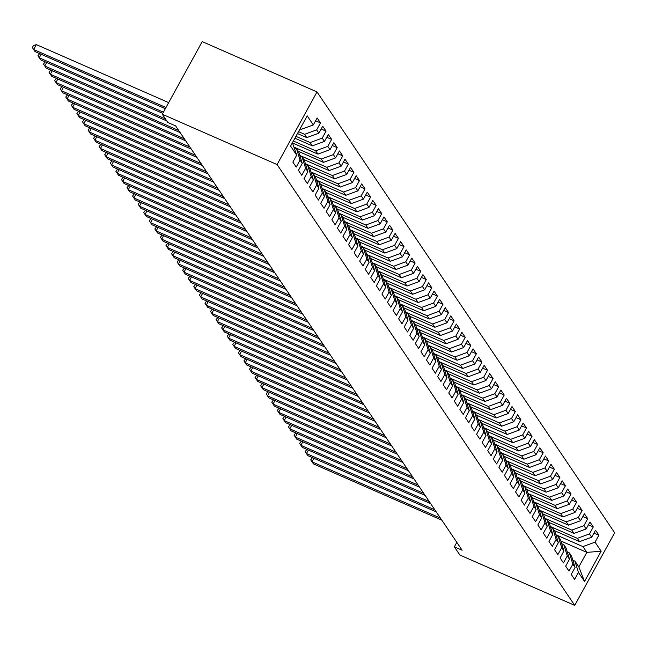 <?xml version="1.0" encoding="UTF-8"?>
<svg xmlns="http://www.w3.org/2000/svg" width="647" height="647" viewBox="0 0 647 647"><rect width="100%" height="100%" fill="white"/><g stroke="black" fill="none" stroke-linecap="round" stroke-linejoin="round"><path stroke-width="0.97" d="M456.806 542.348L454.348 546.82L462.136 550.233L175.636 125.906L167.848 122.493L162.284 114.244L202.212 41.618L317.014 91.931L614.65 532.756L574.722 605.382L277.086 164.564L317.014 91.931M560.876 540.997L586.829 552.376L601.16 551.228L595.03 542.162L598.863 535.19L595.523 530.249L591.69 537.212L589.466 533.912L593.299 526.949L589.959 522L586.125 528.971L583.901 525.671L587.727 518.7L584.387 513.75L580.561 520.722L578.329 517.422L582.163 510.459L578.822 505.509L574.989 512.473L572.765 509.181L576.598 502.209L573.258 497.26L569.425 504.231L567.193 500.932L571.026 493.96L567.686 489.019L563.852 495.982L561.628 492.691L565.462 485.719L562.122 480.77L558.288 487.741L556.064 484.441L559.89 477.47L556.549 472.528L552.724 479.492L550.492 476.192L554.325 469.229L550.985 464.279L547.152 471.251L544.928 467.951L548.761 460.979L545.413 456.03L541.588 463.001L539.355 459.702L543.189 452.738L539.849 447.789L536.015 454.752L533.791 451.46L537.625 444.489L534.285 439.539L530.451 446.511L528.227 443.211L532.052 436.24L528.712 431.298L524.887 438.262L522.655 434.962L526.488 427.999L523.148 423.049L519.315 430.02L517.09 426.721L520.924 419.749L517.576 414.808L513.75 421.771L511.518 418.472L515.352 411.508L512.012 406.559L508.178 413.53L505.954 410.23L509.787 403.259L506.447 398.309L502.614 405.281L500.39 401.981L504.215 395.018L500.875 390.068L497.05 397.032L494.818 393.74L498.651 386.769L495.311 381.819L491.477 388.79L489.253 385.491L493.087 378.519L489.739 373.578L485.913 380.541L483.681 377.241L487.514 370.278L484.174 365.329L480.341 372.3L478.117 369L481.95 362.029L478.61 357.079L474.777 364.051L472.553 360.751L476.378 353.788L473.038 348.838L469.212 355.81L466.98 352.51L470.814 345.538L467.474 340.589L463.64 347.56L461.416 344.261L465.25 337.297L461.901 332.348L458.076 339.311L455.844 336.019L459.677 329.048L456.337 324.098L452.504 331.07L450.28 327.77L454.113 320.799L450.773 315.857L446.94 322.821L444.715 319.521L448.541 312.558L445.201 307.608L441.375 314.579L439.143 311.28L442.977 304.308L439.637 299.359L435.803 306.33L433.579 303.031L437.404 296.067L434.064 291.118L430.239 298.089L428.007 294.789L431.84 287.818L428.5 282.868L424.667 289.84L422.442 286.54L426.276 279.577L422.936 274.627L419.102 281.591L416.878 278.299L420.704 271.328L417.364 266.378L413.538 273.349L411.306 270.05L415.139 263.078L411.799 258.137L407.966 265.1L405.742 261.8L409.567 254.837L406.227 249.888L402.402 256.859L400.169 253.559L404.003 246.588L400.663 241.638L396.829 248.61L394.605 245.31L398.439 238.347L395.099 233.397L391.265 240.369L389.041 237.069L392.866 230.097L389.526 225.148L385.701 232.119L383.469 228.82L387.302 221.848L383.962 216.907L380.129 223.87L377.905 220.578L381.73 213.607L378.39 208.657L374.564 215.629L372.332 212.329L376.166 205.358L372.826 200.416L368.992 207.38L366.768 204.08L370.602 197.117L367.261 192.167L363.428 199.139L361.204 195.839L365.029 188.867L361.689 183.918L357.864 190.889L355.632 187.59L359.465 180.626L356.125 175.677L352.291 182.648L350.067 179.348L353.893 172.377L350.553 167.427L346.727 174.399L344.495 171.099L348.329 164.128L344.988 159.186L341.155 166.15L338.931 162.858L342.764 155.887L339.424 150.937L335.591 157.908L333.367 154.609L337.192 147.637L333.852 142.696L330.027 149.659L327.794 146.359L331.628 139.396L328.288 134.447L324.454 141.418L322.23 138.118L326.056 131.147L322.716 126.197L318.89 133.169L316.658 129.869L320.491 122.906L317.151 117.956L313.318 124.928L301.219 129.368L300.418 128.179M601.16 551.228L584.54 581.459L578.41 572.393L574.948 561.127L572.846 560.205M313.318 124.928L307.196 115.853L290.576 146.085L296.698 155.159L292.873 162.122L296.213 167.072L300.038 160.1L302.27 163.4L298.437 170.371L301.777 175.313L305.61 168.349L307.835 171.649L304.001 178.612L307.341 183.562L311.175 176.591L313.407 179.89L309.573 186.862L312.913 191.811L316.747 184.84L318.971 188.14L315.138 195.103L318.478 200.052L322.311 193.089L324.535 196.381L320.71 203.352L324.05 208.302L327.875 201.33L330.107 204.63L326.274 211.601L329.614 216.543L333.448 209.579L335.672 212.879L331.838 219.843L335.178 224.792L339.012 217.821L341.244 221.12L337.41 228.092L340.751 233.041L344.584 226.07L346.808 229.37L342.975 236.333L346.315 241.282L350.148 234.311L352.372 237.611L348.547 244.582L351.887 249.532L355.713 242.56L357.945 245.86L354.111 252.823L357.451 257.773L361.285 250.81L363.509 254.101L359.675 261.073L363.024 266.022L366.849 259.051L369.081 262.35L365.248 269.322L368.588 274.263L372.421 267.3L374.645 270.6L370.812 277.563L374.152 282.513L377.985 275.541L380.21 278.841L376.384 285.812L379.724 290.762L383.55 283.79L385.782 287.09L381.948 294.053L385.288 299.003L389.122 292.032L391.346 295.331L387.513 302.303L390.861 307.252L394.686 300.281L396.918 303.58L393.085 310.544L396.425 315.493L400.258 308.53L402.483 311.822L398.649 318.793L401.989 323.743L405.823 316.771L408.047 320.071L404.221 327.042L407.561 331.984L411.387 325.02L413.619 328.32L409.786 335.283L413.126 340.233L416.959 333.262L419.183 336.561L415.35 343.533L418.698 348.482L422.523 341.511L424.756 344.811L420.922 351.774L424.262 356.723L428.096 349.752L430.32 353.052L426.486 360.023L429.826 364.973L433.66 358.001L435.884 361.301L432.059 368.264L435.399 373.214L439.224 366.251L441.456 369.542L437.623 376.514L440.963 381.463L444.796 374.492L447.02 377.791L443.187 384.763L446.535 389.704L450.361 382.741L452.593 386.041L448.759 393.004L452.099 397.954L455.933 390.982L458.157 394.282L454.323 401.253L457.664 406.203L461.497 399.231L463.721 402.531L459.896 409.494L463.236 414.444L467.061 407.473L469.293 410.772L465.46 417.744L468.8 422.693L472.633 415.722L474.858 419.021L471.032 425.993L474.372 430.934L478.198 423.971L480.43 427.263L476.596 434.234L479.937 439.184L483.77 432.212L485.994 435.512L482.161 442.483L485.501 447.425L489.334 440.461L491.558 443.761L487.733 450.724L491.073 455.674L494.898 448.703L497.131 452.002L493.297 458.974L496.637 463.923L500.471 456.952L502.695 460.252L498.869 467.215L502.209 472.164L506.035 465.193L508.267 468.493L504.434 475.464L507.774 480.414L511.607 473.442L513.831 476.742L509.998 483.713L513.338 488.655L517.171 481.692L519.395 484.983L515.57 491.955L518.91 496.904L522.736 489.933L524.968 493.232L521.134 500.204L524.474 505.145L528.308 498.182L530.532 501.482L526.707 508.445L530.047 513.394L533.872 506.423L536.104 509.723L532.271 516.694L535.611 521.644L539.444 514.672L541.668 517.972L537.835 524.935L541.175 529.885L545.009 522.913L547.233 526.213L543.407 533.185L546.747 538.134L550.573 531.163L552.805 534.462L548.971 541.434L552.312 546.375L556.145 539.412L558.369 542.704L554.544 549.675L557.884 554.625L561.709 547.653L563.941 550.953L560.108 557.924L563.448 562.866L567.282 555.902L569.506 559.202L565.672 566.165L569.012 571.115L572.846 564.144L575.07 567.443L571.244 574.415L574.585 579.364L578.41 572.393M298.51 131.656L304.559 134.309L306.791 137.609L297.474 133.533M316.658 129.869L304.559 134.309M318.89 133.169L306.791 137.609M292.436 142.704L296.698 155.159M295.938 136.339L310.131 142.558L312.355 145.858L294.903 138.207M322.23 138.118L310.131 142.558M324.454 141.418L312.355 145.858M300.038 160.1L296.577 148.842L294.474 147.92M296.577 148.842L298.801 152.134L302.27 163.4M293.366 141.014L315.696 150.808L317.92 154.099L292.646 143.027M327.794 146.359L315.696 150.808M330.027 149.659L317.92 154.099M305.61 168.349L302.141 157.084L300.038 156.162M302.141 157.084L304.373 160.383L307.835 171.649M294.256 147.217L321.26 159.049L323.492 162.348L298.218 151.269M333.367 154.609L321.26 159.049M335.591 157.908L323.492 162.348M311.175 176.591L307.713 165.333L305.61 164.411M307.713 165.333L309.937 168.632L313.407 179.89M299.828 155.458L326.832 167.298L329.056 170.598L303.783 159.518M338.931 162.858L326.832 167.298M341.155 166.15L329.056 170.598M316.747 184.84L313.277 173.574L311.175 172.652M313.277 173.574L315.501 176.874L318.971 188.14M305.392 163.707L332.396 175.539L334.628 178.839L309.355 167.759M344.495 171.099L332.396 175.539M346.727 174.399L334.628 178.839M322.311 193.089L318.842 181.823L316.747 180.901M318.842 181.823L321.074 185.123L324.535 196.381M310.956 171.948L337.969 183.788L340.193 187.088L314.919 176.008M350.067 179.348L337.969 183.788M352.291 182.648L340.193 187.088M327.875 201.33L324.414 190.064L322.311 189.15M324.414 190.064L326.638 193.364L330.107 204.63M316.529 180.198L343.533 192.03L345.757 195.329L320.483 184.258M355.632 187.59L343.533 192.03M357.864 190.889L345.757 195.329M333.448 209.579L329.978 198.314L327.875 197.392M329.978 198.314L332.21 201.613L335.672 212.879M322.093 188.439L349.097 200.279L351.329 203.579L326.056 192.499M361.204 195.839L349.097 200.279M363.428 199.139L351.329 203.579M339.012 217.821L335.55 206.563L333.448 205.641M335.55 206.563L337.774 209.854L341.244 221.12M327.665 196.688L354.669 208.528L356.893 211.82L331.62 200.748M366.768 204.08L354.669 208.528M368.992 207.38L356.893 211.82M344.584 226.07L341.115 214.804L339.012 213.882M341.115 214.804L343.339 218.104L346.808 229.37M333.229 204.937L360.233 216.769L362.466 220.069L337.192 208.989M372.332 212.329L360.233 216.769M374.564 215.629L362.466 220.069M350.148 234.311L346.679 223.053L344.584 222.131M346.679 223.053L348.911 226.353L352.372 237.611M338.793 213.178L365.806 225.019L368.03 228.318L342.756 217.238M377.905 220.578L365.806 225.019M380.129 223.87L368.03 228.318M355.713 242.56L352.251 231.294L350.148 230.372M352.251 231.294L354.475 234.594L357.945 245.86M344.366 221.428L371.37 233.26L373.594 236.559L348.321 225.48M383.469 228.82L371.37 233.26M385.701 232.119L373.594 236.559M361.285 250.81L357.815 239.544L355.713 238.622M357.815 239.544L360.047 242.843L363.509 254.101M349.93 229.669L376.934 241.509L379.166 244.809L353.893 233.729M389.041 237.069L376.934 241.509M391.265 240.369L379.166 244.809M366.849 259.051L363.388 247.785L361.285 246.871M363.388 247.785L365.612 251.085L369.081 262.35M355.502 237.918L382.506 249.75L384.73 253.05L359.457 241.978M394.605 245.31L382.506 249.75M396.829 248.61L384.73 253.05M372.421 267.3L368.952 256.034L366.849 255.112M368.952 256.034L371.176 259.334L374.645 270.6M361.066 246.159L388.071 257.999L390.303 261.299L365.029 250.219M400.169 253.559L388.071 257.999M402.402 256.859L390.303 261.299M377.985 275.541L374.516 264.283L372.421 263.361M374.516 264.283L376.748 267.575L380.21 278.841M366.631 254.408L393.643 266.249L395.867 269.54L370.594 258.468M405.742 261.8L393.643 266.249M407.966 265.1L395.867 269.54M383.55 283.79L380.088 272.524L377.985 271.603M380.088 272.524L382.312 275.824L385.782 287.09M372.203 262.658L399.207 274.49L401.431 277.789L376.158 266.71M411.306 270.05L399.207 274.49M413.538 273.349L401.431 277.789M389.122 292.032L385.652 280.774L383.55 279.852M385.652 280.774L387.885 284.073L391.346 295.331M377.767 270.899L404.771 282.739L407.003 286.039L381.73 274.959M416.878 278.299L404.771 282.739M419.102 281.591L407.003 286.039M394.686 300.281L391.225 289.015L389.122 288.093M391.225 289.015L393.449 292.315L396.918 303.58M383.339 279.148L410.344 290.98L412.568 294.28L387.294 283.2M422.442 286.54L410.344 290.98M424.667 289.84L412.568 294.28M400.258 308.53L396.789 297.264L394.686 296.342M396.789 297.264L399.013 300.564L402.483 311.822M388.904 287.389L415.908 299.229L418.14 302.529L392.866 291.449M428.007 294.789L415.908 299.229M430.239 298.089L418.14 302.529M405.823 316.771L402.353 305.505L400.258 304.591M402.353 305.505L404.585 308.805L408.047 320.071M394.468 295.639L421.48 307.471L423.704 310.77L398.431 299.698M433.579 303.031L421.48 307.471M435.803 306.33L423.704 310.77M411.387 325.02L407.925 313.755L405.823 312.833M407.925 313.755L410.149 317.054L413.619 328.32M400.04 303.88L427.044 315.72L429.268 319.02L403.995 307.94M439.143 311.28L427.044 315.72M441.375 314.579L429.268 319.02M416.959 333.262L413.49 322.004L411.387 321.082M413.49 322.004L415.722 325.295L419.183 336.561M405.604 312.129L432.608 323.969L434.841 327.261L409.567 316.189M444.715 319.521L432.608 323.969M446.94 322.821L434.841 327.261M422.523 341.511L419.062 330.245L416.959 329.323M419.062 330.245L421.286 333.545L424.756 344.811M411.177 320.378L438.181 332.21L440.405 335.51L415.131 324.43M450.28 327.77L438.181 332.21M452.504 331.07L440.405 335.51M428.096 349.752L424.626 338.494L422.523 337.572M424.626 338.494L426.85 341.794L430.32 353.052M416.741 328.619L443.745 340.459L445.977 343.759L420.704 332.679M455.844 336.019L443.745 340.459M458.076 339.311L445.977 343.759M433.66 358.001L430.19 346.735L428.096 345.813M430.19 346.735L432.422 350.035L435.884 361.301M422.305 336.869L449.317 348.701L451.541 352L426.268 340.929M461.416 344.261L449.317 348.701M463.64 347.56L451.541 352M439.224 366.251L435.763 354.985L433.66 354.063M435.763 354.985L437.987 358.284L441.456 369.542M427.877 345.11L454.881 356.95L457.106 360.25L431.832 349.17M466.98 352.51L454.881 356.95M469.212 355.81L457.106 360.25M444.796 374.492L441.327 363.226L439.224 362.312M441.327 363.226L443.559 366.525L447.02 377.791M433.441 353.359L460.446 365.191L462.678 368.491L437.404 357.419M472.553 360.751L460.446 365.191M474.777 364.051L462.678 368.491M450.361 382.741L446.899 371.475L444.796 370.553M446.899 371.475L449.123 374.775L452.593 386.041M439.014 361.6L466.018 373.44L468.242 376.74L442.969 365.66M478.117 369L466.018 373.44M480.341 372.3L468.242 376.74M455.933 390.982L452.463 379.724L450.361 378.802M452.463 379.724L454.687 383.016L458.157 394.282M444.578 369.849L471.582 381.69L473.814 384.981L448.541 373.909M483.681 377.241L471.582 381.69M485.913 380.541L473.814 384.981M461.497 399.231L458.027 387.965L455.933 387.043M458.027 387.965L460.26 391.265L463.721 402.531M450.142 378.099L477.154 389.931L479.378 393.23L454.105 382.151M489.253 385.491L477.154 389.931M491.477 388.79L479.378 393.23M467.061 407.473L463.6 396.215L461.497 395.293M463.6 396.215L465.824 399.514L469.293 410.772M455.714 386.34L482.719 398.18L484.943 401.48L459.677 390.4M494.818 393.74L482.719 398.18M497.05 397.032L484.943 401.48M472.633 415.722L469.164 404.456L467.061 403.534M469.164 404.456L471.396 407.756L474.858 419.021M461.279 394.589L488.283 406.421L490.515 409.721L465.242 398.649M500.39 401.981L488.283 406.421M502.614 405.281L490.515 409.721M478.198 423.971L474.736 412.705L472.633 411.783M474.736 412.705L476.96 416.005L480.43 427.263M466.851 402.83L493.855 414.67L496.079 417.97L470.806 406.89M505.954 410.23L493.855 414.67M508.178 413.53L496.079 417.97M483.77 432.212L480.3 420.946L478.198 420.032M480.3 420.946L482.525 424.246L485.994 435.512M472.415 411.08L499.419 422.912L501.651 426.211L476.378 415.139M511.518 418.472L499.419 422.912M513.75 421.771L501.651 426.211M489.334 440.461L485.865 429.196L483.77 428.274M485.865 429.196L488.097 432.495L491.558 443.761M477.979 419.321L504.992 431.161L507.216 434.461L481.942 423.381M517.09 426.721L504.992 431.161M519.315 430.02L507.216 434.461M494.898 448.703L491.437 437.445L489.334 436.523M491.437 437.445L493.661 440.736L497.131 452.002M483.552 427.57L510.556 439.41L512.78 442.702L487.514 431.63M522.655 434.962L510.556 439.41M524.887 438.262L512.78 442.702M500.471 456.952L497.001 445.686L494.898 444.764M497.001 445.686L499.233 448.986L502.695 460.252M489.116 435.819L516.12 447.651L518.352 450.951L493.079 439.871M528.227 443.211L516.12 447.651M530.451 446.511L518.352 450.951M506.035 465.193L502.573 453.935L500.471 453.013M502.573 453.935L504.797 457.235L508.267 468.493M494.688 444.06L521.692 455.9L523.916 459.2L498.643 448.12M533.791 451.46L521.692 455.9M536.015 454.752L523.916 459.2M511.607 473.442L508.138 462.176L506.035 461.254M508.138 462.176L510.362 465.476L513.831 476.742M500.252 452.31L527.256 464.142L529.489 467.441L504.215 456.37M539.355 459.702L527.256 464.142M541.588 463.001L529.489 467.441M517.171 481.692L513.702 470.426L511.607 469.504M513.702 470.426L515.934 473.725L519.395 484.983M505.817 460.551L532.829 472.391L535.053 475.691L509.779 464.611M544.928 467.951L532.829 472.391M547.152 471.251L535.053 475.691M522.736 489.933L519.274 478.667L517.171 477.753M519.274 478.667L521.498 481.966L524.968 493.232M511.389 468.8L538.393 480.632L540.617 483.932L515.352 472.86M550.492 476.192L538.393 480.632M552.724 479.492L540.617 483.932M528.308 498.182L524.838 486.916L522.736 485.994M524.838 486.916L527.07 490.216L530.532 501.482M516.953 477.041L543.965 488.881L546.189 492.181L520.916 481.101M556.064 484.441L543.965 488.881M558.288 487.741L546.189 492.181M533.872 506.423L530.411 495.165L528.308 494.243M530.411 495.165L532.635 498.457L536.104 509.723M522.525 485.29L549.529 497.131L551.754 500.422L526.48 489.35M561.628 492.691L549.529 497.131M563.852 495.982L551.754 500.422M539.444 514.672L535.975 503.406L533.872 502.484M535.975 503.406L538.199 506.706L541.668 517.972M528.089 493.54L555.094 505.372L557.326 508.671L532.052 497.592M567.193 500.932L555.094 505.372M569.425 504.231L557.326 508.671M545.009 522.913L541.539 511.656L539.444 510.734M541.539 511.656L543.771 514.955L547.233 526.213M533.654 501.781L560.666 513.621L562.89 516.921L537.617 505.841M572.765 509.181L560.666 513.621M574.989 512.473L562.89 516.921M550.573 531.163L547.111 519.897L545.009 518.975M547.111 519.897L549.335 523.197L552.805 534.462M539.226 510.03L566.23 521.862L568.454 525.162L543.189 514.09M578.329 517.422L566.23 521.862M580.561 520.722L568.454 525.162M556.145 539.412L552.675 528.146L550.573 527.224M552.675 528.146L554.908 531.446L558.369 542.704M544.79 518.271L571.802 530.111L574.026 533.411L548.753 522.331M583.901 525.671L571.802 530.111M586.125 528.971L574.026 533.411M561.709 547.653L558.248 536.387L556.145 535.473M558.248 536.387L560.472 539.687L563.941 550.953M550.362 526.521L577.367 538.353L579.591 541.652L554.317 530.58M589.466 533.912L577.367 538.353M591.69 537.212L579.591 541.652M567.282 555.902L563.812 544.637L561.709 543.715M563.812 544.637L566.036 547.936L569.506 559.202M555.927 534.762L582.931 546.602L586.829 552.376L578.847 566.901L574.948 561.127M595.03 542.162L582.931 546.602M572.846 564.144L569.376 552.886L567.282 551.964M569.376 552.886L571.608 556.177L575.07 567.443M454.348 546.82L459.92 555.069L574.722 605.382M162.284 114.244L277.086 164.564M300.046 128.85L301.219 129.368M584.54 581.459L578.847 566.901M598.863 535.19L593.978 533.055M593.299 526.949L588.414 524.806M587.727 518.7L582.842 516.557M582.163 510.459L577.278 508.316M576.598 502.209L571.713 500.066M571.026 493.96L566.141 491.825M565.462 485.719L560.577 483.576M559.89 477.47L555.005 475.335M554.325 469.229L549.44 467.085M548.761 460.979L543.876 458.836M543.189 452.738L538.304 450.595M537.625 444.489L532.74 442.346M532.052 436.24L527.168 434.105M526.488 427.999L521.603 425.855M520.924 419.749L516.039 417.614M515.352 411.508L510.467 409.365M509.787 403.259L504.903 401.116M504.215 395.018L499.33 392.875M498.651 386.769L493.766 384.625M493.087 378.519L488.202 376.384M487.514 370.278L482.63 368.135M481.95 362.029L477.065 359.894M476.378 353.788L471.493 351.644M470.814 345.538L465.929 343.395M465.25 337.297L460.365 335.154M459.677 329.048L454.792 326.905M454.113 320.799L449.228 318.664M448.541 312.558L443.656 310.414M442.977 304.308L438.092 302.173M437.404 296.067L432.528 293.924M431.84 287.818L426.955 285.675M426.276 279.577L421.391 277.434M420.704 271.328L415.819 269.184M415.139 263.078L410.255 260.943M409.567 254.837L404.69 252.694M404.003 246.588L399.118 244.453M398.439 238.347L393.554 236.204M392.866 230.097L387.982 227.954M387.302 221.848L382.417 219.713M381.73 213.607L376.853 211.464M376.166 205.358L371.281 203.223M370.602 197.117L365.717 194.973M365.029 188.867L360.144 186.732M359.465 180.626L354.58 178.483M353.893 172.377L349.016 170.234M348.329 164.128L343.444 161.993M342.764 155.887L337.88 153.743M337.192 147.637L332.307 145.502M331.628 139.396L326.743 137.253M326.056 131.147L321.179 129.012M320.491 122.906L315.607 120.763M313.957 458.311L312.024 461.821L440.437 518.101M312.485 457.664L310.722 459.855L313.415 463.883L441.828 520.164M308.384 450.061L306.46 453.571L434.873 509.852M306.913 449.414L305.158 451.606L307.851 455.634L436.264 511.914M302.82 441.82L300.887 445.33L429.301 501.611M301.348 441.173L299.585 443.365L302.278 447.384L430.692 503.665M297.248 433.571L295.323 437.081L423.736 493.362M295.776 432.924L294.021 435.116L296.714 439.143L425.128 495.424M291.684 425.33L289.759 428.832L418.164 485.113M290.212 424.683L288.449 426.874L291.15 430.894L419.563 487.175M286.12 417.08L284.187 420.59L412.6 476.871M284.648 416.433L282.885 418.625L285.578 422.653L413.991 478.934M280.547 408.831L278.622 412.341L407.036 468.622M279.075 408.192L277.32 410.384L280.014 414.403L408.427 470.684M274.983 400.59L273.05 404.1L401.463 460.381M273.511 399.943L271.748 402.135L274.441 406.162L402.855 462.443M269.411 392.341L267.486 395.851L395.899 452.132M267.939 391.694L266.184 393.886L268.877 397.913L397.29 454.194M263.847 384.1L261.922 387.61L390.327 443.891M262.375 383.453L260.612 385.644L263.313 389.664L391.726 445.945M258.282 375.85L256.349 379.36L384.763 435.641M256.81 375.203L255.047 377.395L257.741 381.423L386.154 437.704M252.71 367.609L250.785 371.111L379.199 427.392M251.238 366.962L249.483 369.154L252.176 373.173L380.59 429.454M247.146 359.36L245.213 362.87L373.626 419.151M245.674 358.713L243.911 360.905L246.604 364.932L375.017 421.213M241.574 351.111L239.649 354.621L368.062 410.902M240.102 350.472L238.347 352.664L241.04 356.683L369.453 412.964M236.009 342.87L234.085 346.38L362.49 402.66M234.537 342.223L232.774 344.414L235.476 348.442L363.881 404.723M230.445 334.62L228.512 338.13L356.926 394.411M228.973 333.973L227.21 336.165L229.903 340.193L358.317 396.474M224.873 326.379L222.948 329.889L351.361 386.17M223.401 325.732L221.646 327.924L224.339 331.943L352.752 388.224M219.309 318.13L217.376 321.64L345.789 377.921M217.837 317.483L216.074 319.675L218.767 323.702L347.18 379.983M213.736 309.889L211.812 313.391L340.225 369.672M212.265 309.242L210.51 311.433L213.203 315.453L341.616 371.734M208.172 301.639L206.247 305.149L334.653 361.43M206.7 300.992L204.937 303.184L207.638 307.212L336.044 363.493M202.608 293.39L200.675 296.9L329.088 353.181M201.136 292.751L199.373 294.943L202.066 298.963L330.48 355.243M197.036 285.149L195.111 288.659L323.524 344.94M195.564 284.502L193.809 286.694L196.502 290.721L324.915 347.002M191.472 276.9L189.539 280.41L317.952 336.691M190 276.253L188.237 278.445L190.93 282.472L319.343 338.753M185.899 268.659L183.974 272.169L312.388 328.45M184.427 268.012L182.672 270.203L185.365 274.223L313.779 330.504M180.335 260.409L178.41 263.919L306.815 320.2M178.863 259.762L177.1 261.954L179.801 265.982L308.207 322.263M174.771 252.168L172.838 255.67L301.251 311.951M173.299 251.521L171.536 253.713L174.229 257.732L302.642 314.013M169.199 243.919L167.274 247.429L295.687 303.71M167.727 243.272L165.972 245.464L168.665 249.491L297.078 305.772M163.634 235.67L161.701 239.18L290.115 295.461M162.162 235.031L160.399 237.223L163.093 241.242L291.506 297.523M158.062 227.429L156.137 230.939L284.551 287.219M156.59 226.782L154.835 228.973L157.528 233.001L285.942 289.282M152.498 219.179L150.573 222.689L278.978 278.97M151.026 218.532L149.263 220.724L151.964 224.752L280.369 281.033M146.934 210.938L145.001 214.448L273.414 270.729M145.462 210.291L143.699 212.483L146.392 216.502L274.805 272.783M141.361 202.689L139.437 206.199L267.85 262.48M139.889 202.042L138.135 204.234L140.828 208.261L269.241 264.542M135.797 194.448L133.864 197.95L262.278 254.231M134.325 193.801L132.562 195.992L135.255 200.012L263.669 256.293M130.225 186.199L128.3 189.708L256.713 245.989M128.753 185.552L126.998 187.743L129.691 191.771L258.104 248.052M124.661 177.949L122.728 181.459L251.141 237.74M123.189 177.31L121.426 179.502L124.127 183.522L252.532 239.802M119.097 169.708L117.164 173.218L245.577 229.499M117.625 169.061L115.862 171.253L118.555 175.28L246.968 231.561M113.524 161.459L111.599 164.969L240.013 221.25M112.052 160.812L110.297 163.004L112.99 167.031L241.404 223.312M107.96 153.218L106.027 156.728L234.44 213.009M106.488 152.571L104.725 154.762L107.418 158.782L235.832 215.063M102.388 144.968L100.463 148.478L228.876 204.759M100.916 144.321L99.161 146.513L101.854 150.541L230.267 206.822M96.824 136.727L94.891 140.229L223.304 196.51M95.352 136.08L93.589 138.272L96.29 142.291L224.695 198.572M91.259 128.478L89.326 131.988L217.74 188.269M89.787 127.831L88.024 130.023L90.717 134.05L219.131 190.331M85.687 120.229L83.762 123.739L212.176 180.02M84.215 119.59L82.46 121.782L85.153 125.801L213.567 182.082M80.123 111.988L78.19 115.498L206.603 171.779M78.651 111.341L76.888 113.532L79.581 117.56L207.994 173.841M74.551 103.738L72.626 107.248L201.039 163.529M73.079 103.091L71.324 105.283L74.017 109.311L202.43 165.592M68.986 95.497L67.053 98.999L195.467 155.288M67.514 94.85L65.751 97.042L68.453 101.061L196.858 157.342M63.422 87.248L61.489 90.758L189.903 147.039M61.95 86.601L60.187 88.793L62.88 92.82L191.294 149.101M57.85 78.999L55.925 82.509L184.338 138.79M56.378 78.36L54.623 80.551L57.316 84.571L185.729 140.852M52.286 70.758L50.353 74.268L178.766 130.548M50.814 70.111L49.051 72.302L51.744 76.33L180.157 132.611M46.713 62.508L44.789 66.018L165.414 118.886M45.241 61.869L43.486 64.061L46.18 68.081L166.805 120.949M41.149 54.267L39.216 57.777L163.408 112.206M39.677 53.62L37.914 55.812L40.615 59.839L162.761 113.371M168.673 102.614L36.353 44.619L33.652 49.528L165.98 107.523M36.353 44.619L33.426 45.605L32.35 47.563L35.043 51.59L165.333 108.696"/></g></svg>
